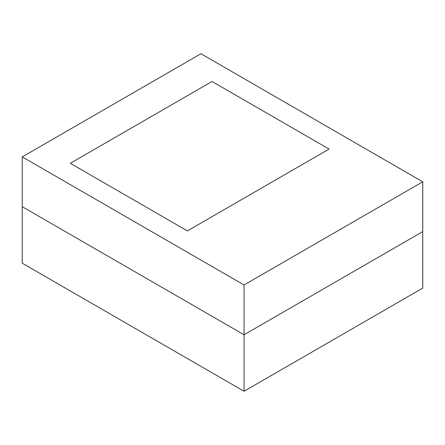 <?xml version="1.0" encoding="UTF-8"?>
<svg xmlns="http://www.w3.org/2000/svg" width="445" height="445" viewBox="0 0 445 445"><rect width="100%" height="100%" fill="white"/><g stroke="black" fill="none" stroke-linecap="round" stroke-linejoin="round"><path stroke-width="0.67" d="M212.026 81.485L329.094 149.075L187.378 230.894L70.31 163.304L212.026 81.485L329.094 149.075L187.378 230.894L70.31 163.304L212.026 81.485M22.25 156.901L200.934 53.739L422.75 181.805L422.75 231.606L244.066 334.768L422.75 231.606L422.75 288.099L244.066 391.261L244.066 284.967L22.25 156.901L22.25 206.708L244.066 334.768L22.25 206.708L22.25 263.195L244.066 391.261M422.75 181.805L244.066 284.967"/></g></svg>
